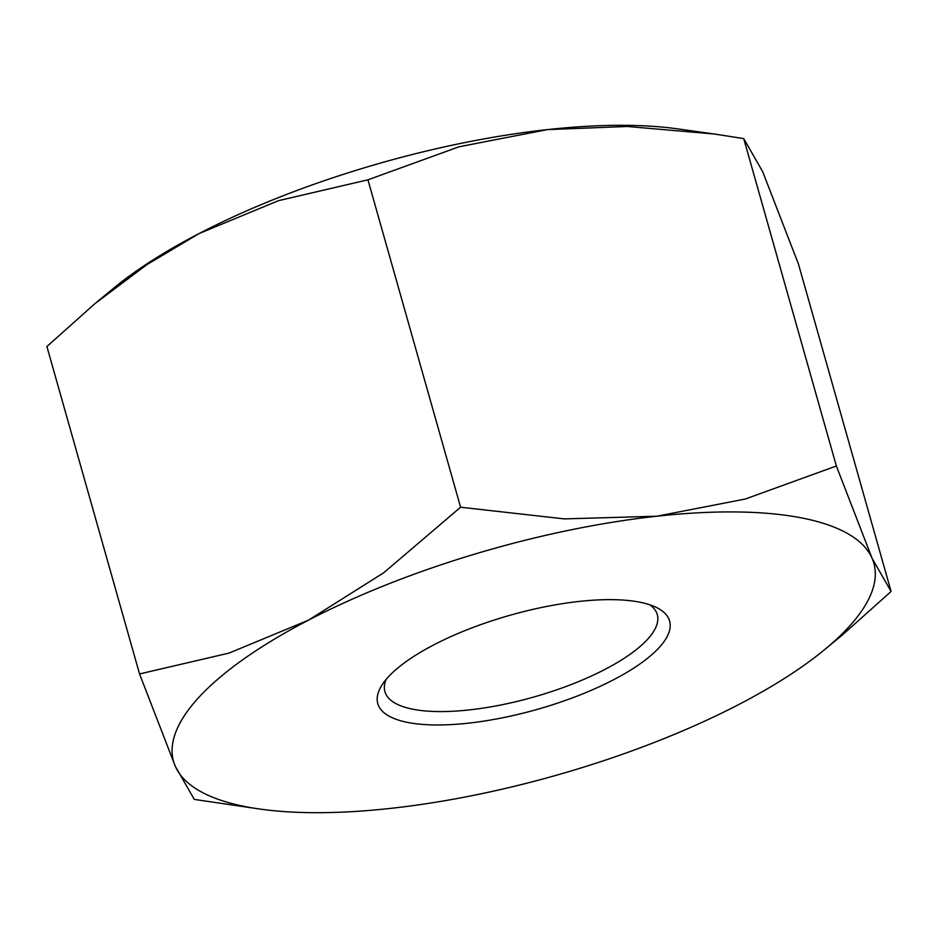 <?xml version="1.0" encoding="UTF-8"?>
<svg xmlns="http://www.w3.org/2000/svg" width="938" height="938" viewBox="0 0 938 938"><rect width="100%" height="100%" fill="white"/><g stroke="black" fill="none" stroke-linecap="round" stroke-linejoin="round"><path stroke-width="1.41" d="M825.006 649.295L842.992 634.428L891.1 591.468L872.106 558.333L836.368 465.998L745.311 499.028L656.858 516.217A363.909 117.578 164.2 0 0 308.45 620.182L229.06 653.083L139.551 673.941L175.289 766.276L194.283 799.411L260.248 809.107A363.909 117.578 164.2 0 0 390.548 808.392A363.909 117.578 164.2 0 0 738.956 704.426A363.909 117.578 164.2 0 0 825.006 649.295A363.909 117.578 164.2 0 0 849.136 626.596A363.909 117.578 164.2 0 0 872.106 558.333A363.909 117.578 164.2 0 0 656.858 516.217L564.289 518.89L460.593 507.235L383.712 572.766L308.45 620.182A363.909 117.578 164.2 0 0 198.27 698.013A363.909 117.578 164.2 0 0 175.289 766.276A363.909 117.578 164.2 0 0 260.248 809.107M386.116 679.464A141.521 45.728 164.2 0 0 384.92 691.634A141.521 45.728 164.2 0 0 500.845 704.989A141.521 45.728 164.2 0 0 647.654 639.212A141.521 45.728 164.2 0 0 657.268 614.566A141.521 45.728 164.2 0 0 649.882 604.822M388.098 677.189A151.628 48.987 -15.8 0 1 519.945 612.561A151.628 48.987 -15.8 0 1 656.283 607.402A151.628 48.987 -15.8 0 1 659.297 647.419A151.628 48.987 -15.8 0 1 477.219 722.072A151.628 48.987 -15.8 0 1 382.012 685.01A151.628 48.987 -15.8 0 1 388.098 677.189M367.942 179.826L458.999 146.797L547.452 129.608A363.909 117.578 164.2 0 0 199.044 233.574L278.422 200.685L367.942 179.826L460.593 507.235M714.334 134.017L677.752 128.893A363.909 117.578 164.2 0 0 547.452 129.608L627.276 126.478L714.334 134.017L743.717 138.59L762.711 171.724L798.449 264.059L891.1 591.468M139.551 673.941L46.9 346.532L95.008 303.572L146.785 264.704L199.044 233.574A363.909 117.578 164.2 0 0 112.994 288.705L95.008 303.572M743.717 138.59L836.368 465.998"/></g></svg>
